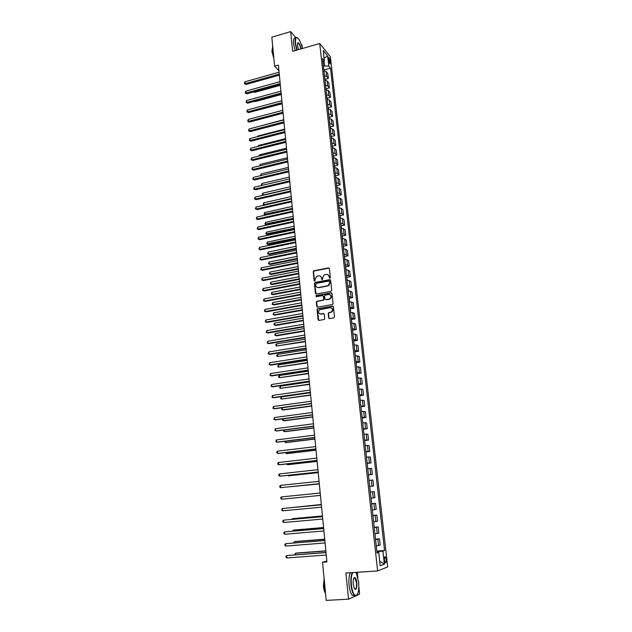 <?xml version="1.0" encoding="UTF-8"?>
<svg xmlns="http://www.w3.org/2000/svg" width="632" height="632" viewBox="0 0 632 632"><rect width="100%" height="100%" fill="white"/><g stroke="black" fill="none" stroke-linecap="round" stroke-linejoin="round"><path stroke-width="0.95" d="M329.817 278.23L330.323 277.535L329.375 268.6L328.474 267.913L313.741 270.796L313.219 271.721L314.12 280.6L314.902 281.027L315.131 279.233L316.735 276.303L318.647 275.836C320.227 275.694 321.182 276.429 321.506 278.025L321.625 279.178L322.423 279.605L322.644 277.811L324.232 274.88L326.175 274.391C327.771 274.256 328.727 274.983 329.059 276.587L329.817 278.23M386.16 559.446L385.322 556.8C384.596 556.468 384.303 557.566 384.461 560.078L385.299 562.733C386.034 563.057 386.318 561.959 386.16 559.446M328.687 317.896L329.596 318.615L333.759 317.896L334.494 316.893L333.42 306.765L332.503 306.062L317.501 308.779L317.074 309.664L318.094 319.729L318.994 320.44L324.311 319.444L324.706 318.583L324.263 314.262L323.355 313.543L320.89 313.978C318.275 313.417 317.849 312.003 319.61 309.735L330.109 307.705C332.709 308.234 333.167 309.641 331.46 311.924L328.64 312.698L328.229 313.567L328.687 317.896L329.319 318.607M295.863 37.746L290.649 31.6L292.663 51.311L319.729 43.505L377.628 570.941L345.894 573.027L348.564 599.176L326.231 600.4L322.541 562.259L326.934 561.951L278.396 65.104L274.612 66.178L278.933 70.666M290.649 31.6L271.815 37.193L274.612 66.178M330.947 291.32L331.682 290.325L330.623 280.339L329.714 279.644L315.123 282.401L314.404 283.389L315.415 293.319L316.308 294.014L330.947 291.32M332.013 293.509L333.08 303.565L332.661 304.434L317.643 307.184L316.75 306.473L316.316 302.191L316.758 301.306L322.968 300.129L323.695 299.133L323.402 296.29L322.502 295.586L316.332 296.716L316.032 295.602L331.105 292.806L332.013 293.509M328.482 58.855L329.959 64.045L330.228 61.004L328.932 57.457L328.482 58.855M319.729 43.505L330.378 56.777L387.685 566.912L377.628 570.941M323.015 62.339L324.374 60.743L322.597 58.594L377.051 553.032L378.734 552.463L376.98 552.392M324.374 60.743L323.244 50.497L327.668 55.987L328.798 66.107L323.41 65.918M324.129 69.947L330.512 68.177L328.798 66.107M330.512 68.177L384.54 550.512L382.929 551.057L384.39 564.163L380.203 565.774L378.734 552.463M302.365 48.087L302.041 45.03L301.148 43.979M348.564 599.176L355.927 595.818M356.187 595.699L359.6 594.151L358.826 586.788M357.854 577.49L357.309 572.284M326.831 560.939L322.541 562.259M324.579 65.586L324.082 61.083M378.355 552.447L378.268 551.681L376.909 551.783M325.156 79.308L328.332 78.439L327.795 73.557L326.072 71.519L323.94 70.776M326.183 88.717L329.383 87.856L328.838 82.958L327.115 80.959L324.982 80.232M327.218 98.181L330.433 97.328L329.888 92.398L328.166 90.447L326.033 89.744M328.253 107.693L331.492 106.848L330.939 101.894L329.225 99.99L327.084 99.303M329.296 117.252L332.558 116.414L331.998 111.437L330.283 109.573L328.142 108.909M330.346 126.866L333.625 126.037L333.064 121.028L331.35 119.211L329.201 118.571M331.405 136.52L334.699 135.706L334.138 130.674L332.424 128.904L330.275 128.28M332.464 146.237L335.782 145.423L335.213 140.367L333.498 138.645L331.35 138.045M333.522 156.001L336.864 155.196L336.295 150.108L334.589 148.441L332.432 147.856M334.597 165.813L337.954 165.023L337.385 159.904L335.679 158.284L333.514 157.724M335.671 175.68L339.052 174.898L338.483 169.755L336.769 168.183L334.612 167.638M336.753 185.603L340.158 184.828L339.582 179.654L337.875 178.129L335.711 177.616M337.836 195.572L341.264 194.806L340.688 189.608L338.981 188.139L336.809 187.641M338.926 205.597L342.378 204.839L341.801 199.617L340.095 198.195L337.923 197.721M340.024 215.678L343.5 214.935L342.915 209.682L341.209 208.307L339.036 207.857M341.13 225.814L344.63 225.079L344.037 219.794L342.339 218.475L340.158 218.048M342.236 235.997L345.759 235.278L345.167 229.961L343.468 228.697L341.288 228.294M343.35 246.243L346.897 245.524L346.304 240.192L344.606 238.975L342.425 238.596M344.472 256.545L348.042 255.834L347.45 250.47L345.751 249.308L343.563 248.953M345.593 266.894L349.196 266.206L348.595 260.803L346.905 259.697L344.709 259.365M346.723 277.306L350.357 276.626L349.749 271.199L348.058 270.148L345.862 269.832M347.861 287.773L351.518 287.102L350.91 281.651L349.22 280.648L347.023 280.363M349.654 301.59L348.998 298.304L352.688 297.64L352.079 292.158L350.389 291.218L348.185 290.957M350.16 308.882L353.865 308.234L353.256 302.72L349.362 301.598M351.337 319.523L355.05 318.891L354.433 313.346L350.539 312.303M352.514 330.22L356.243 329.604L355.618 324.026L351.724 323.07M353.699 340.98L357.435 340.372L356.811 334.762L352.917 333.894M354.892 351.795L358.636 351.202L358.012 345.562L354.118 344.78M356.085 362.673L359.853 362.097L359.221 356.424L355.318 355.729L354.915 352.016M357.293 373.607L361.07 373.054L360.438 367.35L356.535 366.742M358.502 384.612L362.294 384.066L361.654 378.331L357.752 377.81M359.719 395.672L363.519 395.142L362.879 389.375L358.976 388.941M360.943 406.795L364.759 406.281L364.111 400.483L360.208 400.143M362.175 417.981L366.007 417.483L365.359 411.653L361.449 411.4M363.416 429.231L367.255 428.749L366.607 422.887L362.697 422.729M364.664 440.543L368.511 440.085L367.856 434.184L363.953 434.121M365.912 451.919L369.783 451.477L369.12 445.544L365.217 445.576M367.176 463.367L371.055 462.94L370.392 456.968L366.481 457.094M368.44 474.877L372.335 474.466L371.671 468.462L367.761 468.683M373.623 486.055L369.712 486.427L373.623 486.055L372.951 480.02L369.041 480.344M370.328 492.028L374.247 491.649L370.336 492.067M371.008 498.19L374.918 497.716L374.247 491.649M371.616 503.704L375.542 503.341L371.632 503.862M372.311 510.016L376.222 509.447L375.542 503.341M372.912 515.443L376.846 515.096L372.943 515.72M373.623 521.913L377.533 521.242L376.846 515.096M374.207 527.254L378.165 526.922L374.255 527.649M374.942 533.882L378.852 533.108L378.165 526.922M375.519 539.136L379.484 538.819L375.574 539.649M376.269 545.922L380.172 545.037L379.484 538.819M376.838 551.088L384.54 550.512M328.332 78.439L326.618 76.425L324.485 75.69M329.383 87.856L327.66 85.889L325.527 85.17M330.433 97.328L328.719 95.4L326.578 94.705M331.492 106.848L329.778 104.967L327.629 104.288M332.558 116.414L330.836 114.582L328.695 113.926M333.625 126.037L331.911 124.243L329.762 123.611M334.699 135.706L332.985 133.96L330.836 133.352M335.782 145.423L334.067 143.733L331.911 143.14M336.864 155.196L335.15 153.552L332.993 152.984M337.954 165.023L336.248 163.427L334.083 162.874M339.052 174.898L337.346 173.35L335.181 172.82M340.158 184.828L338.444 183.327L336.279 182.822M341.264 194.806L339.558 193.36L337.385 192.879M342.378 204.839L340.672 203.449L338.499 202.983M343.5 214.935L341.793 213.584L339.621 213.15M344.63 225.079L342.923 223.783L340.743 223.365M345.759 235.278L344.061 234.038L341.88 233.643M346.897 245.524L345.198 244.339L343.018 243.968M348.042 255.834L346.352 254.704L344.156 254.356M349.196 266.206L347.505 265.124L345.309 264.8M350.357 276.626L348.659 275.599L346.462 275.307M351.518 287.102L349.828 286.138L347.632 285.862M352.688 297.64L348.801 296.479M353.865 308.234L349.97 307.16M355.05 318.891L351.155 317.896M356.243 329.604L352.348 328.695M357.435 340.372L353.541 339.55M358.636 351.202L354.742 350.468M359.853 362.097L355.95 361.449M361.07 373.054L357.167 372.485M362.294 384.066L358.391 383.592M363.519 395.142L359.616 394.755M364.759 406.281L360.856 405.989M366.007 417.483L362.097 417.286M367.255 428.749L363.353 428.646M368.511 440.085L364.609 440.07M369.783 451.477L365.873 451.556M371.055 462.94L367.145 463.114M372.335 474.466L368.424 474.743M378.268 551.681L382.929 551.057M324.098 58.247L327.668 55.987M384.39 564.163L379.698 561.177M329.62 278.23L329.367 276.761L327.984 274.754M320.416 276.176L321.822 278.198L322.075 279.668M329.154 268.11L314.057 270.978L313.535 271.894L314.578 281.09M330.37 279.826L315.21 282.646L314.72 283.555L316.008 294.006M329.58 281.477L328.94 280.995L316.134 283.405L315.747 285.316C316.071 286.92 317.027 287.655 318.607 287.528L328.213 285.593L329.707 282.702L329.438 281.161M317.225 287.386L318.607 287.528M329.88 281.651L330.015 282.867L328.522 285.759L318.923 287.686M323.118 295.752L323.71 296.44L324.003 299.284L323.568 300.168L317.074 301.456L316.632 302.341L317.367 307.176M331.745 292.972L316.529 295.689L316.182 296.724M329.154 299.007L329.936 298.707C331.737 296.432 331.31 295.018 328.672 294.465L324.99 295.191L324.54 296.084L324.832 298.928L325.741 299.623L330.244 298.857C331.816 297.324 331.776 295.95 330.125 294.733M329.462 299.165L326.049 299.781M331.5 307.942C333.19 309.103 333.277 310.478 331.768 312.066L328.948 312.84L328.537 313.701L328.995 318.03M319.871 313.907L320.89 313.978M323.947 313.685L321.198 314.12M333.119 306.212L317.817 308.93L317.39 309.806L318.733 320.44M324.255 70.8L323.758 69.133M253.985 91.838L254.578 92.375L280.363 85.273M254.578 92.375L253.566 91.948M279.273 74.094L245.121 83.669L244.955 81.812L279.083 72.214M279.376 75.137L245.998 84.483L244.387 83.621L244.955 81.812M245.998 84.483L244.387 83.621M325.298 80.256L324.793 78.526M255.02 101.183L255.407 101.531L281.264 94.508M255.407 101.531L254.751 101.254M326.349 89.76L325.836 87.974M256.071 110.584L282.172 103.79M327.4 99.319L326.878 97.462M280.197 83.558L245.943 93.023L245.777 91.142L280.008 81.662M280.292 84.577L246.82 93.812L245.2 92.959L245.777 91.142M246.82 93.812L245.2 92.959M281.122 93.07L246.772 102.416L246.606 100.528L280.94 91.158M281.224 94.065L247.649 103.182L246.03 102.345L246.606 100.528M247.649 103.182L246.03 102.345M282.062 102.629L247.602 111.856L247.436 109.96L281.872 100.709M282.156 103.601L248.479 112.607L246.859 111.769L247.436 109.96M248.479 112.607L246.859 111.769M328.458 108.925L327.929 107.005M283.728 119.709L256.924 126.945M282.994 112.235L248.439 121.352L248.273 119.448L282.812 110.308M283.089 113.191L249.316 122.087L247.689 121.249L248.273 119.448M249.316 122.087L247.689 121.249M302.452 48.49C301.527 44.517 300.303 41.396 298.77 39.137C296.313 36.293 295.239 37.667 295.555 43.268L297.016 50.054M296.716 50.141L295.231 43.229C294.883 38.686 295.571 36.846 297.301 37.699L297.411 37.778M298.454 49.644L297.451 45.48L297.948 42.668C299.165 42.921 300.2 44.998 301.061 48.893M273.561 55.268L272.51 49.849L272.637 45.717M273.893 58.729L271.95 51.587L272.416 47.748M295.049 50.623L293.564 43.711C293.216 39.231 293.896 37.375 295.594 38.157M300.761 48.972C300.184 46.033 299.355 44.074 298.28 43.079L297.553 43.174M352.759 572.576C351.368 575.175 350.91 579.323 351.384 585.003C352.237 591.536 353.707 595.06 355.8 595.573C358.233 594.546 359.173 590.027 358.628 582.017L356.495 573.651L355.682 572.387M356.985 594.894L355.555 595.881L354.347 595.312C352.727 593.559 351.621 590.146 351.029 585.058C350.547 579.52 350.965 575.373 352.277 572.608M356.851 582.751C357.009 588.637 356.156 590.525 354.283 588.424L353.233 584.245C352.964 580.223 353.438 577.972 354.639 577.49C355.69 577.751 356.424 579.505 356.851 582.751M354.663 589.032C356.124 589.458 356.732 587.381 356.495 582.799L354.955 578.067L353.888 578.067M325.496 592.769L324.295 586.678L324.271 580.16M325.543 593.282C324.485 591.86 323.782 589.553 323.434 586.362L324.105 578.414M354.607 595.534L352.387 595.423C350.76 593.677 349.654 590.256 349.062 585.177C348.588 579.647 349.006 575.499 350.326 572.742M329.525 118.587L328.988 116.604M284.645 129.141L257.745 136.038L257.793 136.552M257.343 136.662L257.745 136.038M330.591 128.296L330.046 126.242M285.577 138.629L258.591 145.431L258.662 146.213M257.982 146.379L258.591 145.431M331.666 138.053L331.121 135.935M286.509 148.165L259.444 154.872L259.539 155.922M258.812 156.096L259.444 154.872M332.748 147.872L332.187 145.684M287.442 157.747L260.297 164.367L260.416 165.679M259.689 165.853L260.297 164.367M333.838 157.731L333.269 155.48M288.382 167.377L261.158 173.903L261.3 175.491M260.589 175.664L261.158 173.903M283.942 121.897L249.277 130.887L249.111 128.975L283.752 119.962M284.029 122.829L250.161 131.606L248.526 130.785L249.111 128.975M250.161 131.606L248.526 130.785M284.89 131.606L250.122 140.478L249.956 138.558L284.7 129.663M284.977 132.523L251.007 141.181L249.371 140.359L249.956 138.558M251.007 141.181L249.371 140.359M285.846 141.37L250.975 150.124L250.801 148.188L285.648 139.411M285.933 142.263L251.852 150.803L250.217 149.989L250.801 148.188M251.852 150.803L250.217 149.989M286.802 151.182L251.828 159.817L251.655 157.874L286.612 149.215M286.889 152.051L252.705 160.473L251.062 159.667L251.655 157.874M252.705 160.473L251.062 159.667M287.765 161.049L252.682 169.558L252.508 167.606L287.576 159.074M287.852 161.895L253.566 170.198L251.915 169.4L252.508 167.606M253.566 170.198L251.915 169.4M334.928 167.654L334.352 165.331M289.33 177.063L262.027 183.493L262.193 185.358M261.743 185.46L261.372 184.473L262.027 183.493M262.059 185.389L261.435 185.247M288.737 170.972L253.543 179.354L253.369 177.387L288.54 168.981M288.816 171.793L254.427 179.97L252.776 179.18L253.369 177.387M254.427 179.97L252.776 179.18M336.027 177.624L335.442 175.23M290.278 186.796L262.896 193.131L263.07 195.067L290.475 188.755M263.054 195.28L262.233 194.111L262.896 193.131M262.304 194.877L263.299 195.225M289.709 180.942L254.412 189.197L254.238 187.222L289.511 178.943M289.788 181.74L255.296 189.798L253.637 189.015L254.238 187.222M255.296 189.798L253.637 189.015M337.132 187.649L336.54 185.184M291.233 196.584L263.765 202.817L263.947 204.76L291.431 198.551M264.389 205.147L263.173 204.563L263.765 202.817M263.173 204.563L264.5 205.123M290.688 190.975L255.281 199.096L255.107 197.113L290.491 188.96M290.767 191.749L256.165 199.673L254.506 198.898L255.107 197.113M256.165 199.673L254.506 198.898M338.246 197.729L337.646 195.193M292.197 206.419L264.65 212.557L264.824 214.509L265.669 215.046L292.458 209.113M265.669 215.046L264.05 214.303L292.395 208.394M264.05 214.303L264.65 212.557M291.676 201.055L256.158 209.042L255.984 207.051L291.478 199.033M291.747 201.805L257.042 209.603L255.383 208.837L255.984 207.051M257.042 209.603L255.383 208.837M339.36 207.865L338.752 205.258M293.161 216.31L265.527 222.345L265.709 224.313L266.554 224.826L293.422 218.988M266.554 224.826L264.934 224.091L293.359 218.293M264.934 224.091L265.527 222.345M292.663 211.183L257.042 219.043L256.861 217.045L292.466 209.153M292.735 211.918L257.927 219.581L256.26 218.83L256.861 217.045M257.927 219.581L256.26 218.83M340.482 218.048L339.866 215.37M294.133 226.248L266.42 232.189L266.593 234.164L267.439 234.654L294.394 228.91M267.439 234.654L265.819 233.927L294.33 228.247M265.819 233.927L266.42 232.189M293.659 221.374L257.927 229.1L257.745 227.085L293.461 219.336M293.73 222.077L258.812 229.621L257.145 228.871L257.745 227.085M258.812 229.621L257.145 228.871M341.612 228.294L340.988 225.537M295.112 236.242L267.312 242.08L267.486 244.063L268.339 244.537L295.373 238.896M268.339 244.537L266.712 243.818L295.31 238.248M266.712 243.818L267.312 242.08M342.749 238.596L342.11 235.768M296.092 246.29L268.205 252.018L268.387 254.017L269.232 254.467L296.353 248.929M269.232 254.467L267.605 253.756L268.387 254.017L296.29 248.305M267.605 253.756L268.205 252.018M343.887 248.953L343.239 246.046M297.079 256.394L269.106 262.019L269.287 264.026L270.141 264.452L297.332 259.017M270.141 264.452L268.505 263.749L269.287 264.026L297.277 258.417M268.505 263.749L269.106 262.019M345.04 259.365L344.385 256.387M298.075 266.546L270.014 272.068L270.196 274.083L271.041 274.493L298.328 269.153M271.041 274.493L269.406 273.79L270.196 274.083L298.272 268.584M269.406 273.79L270.014 272.068M346.194 269.832L345.522 266.775M299.07 276.753L270.923 282.164L271.112 284.195L271.958 284.582L299.323 279.352M271.958 284.582L270.314 283.894L271.112 284.195L299.268 278.799M270.314 283.894L270.923 282.164M347.347 280.363L346.676 277.227M300.074 287.015L271.839 292.324L272.029 294.362L272.874 294.725L300.326 289.598M272.874 294.725L271.231 294.046L272.029 294.362L300.271 289.077M271.231 294.046L271.839 292.324M348.516 290.949L347.837 287.734M301.077 297.332L272.763 302.531L272.945 304.577L273.798 304.924L301.33 299.908M272.763 302.531L272.147 304.253L272.945 304.577L301.282 299.41M302.096 307.713L273.688 312.793L273.877 314.855L274.723 315.178L302.341 310.265M273.688 312.793L273.071 314.515L273.877 314.855L302.293 309.791M350.768 312.295L350.168 308.922M303.115 318.141L274.62 323.11L274.809 325.18L275.655 325.488L303.36 320.677M274.62 323.11L273.925 324.003L274.004 324.824L274.809 325.18L303.32 320.234M351.89 323.063L351.345 319.61M304.134 328.624L275.552 333.483L275.742 335.568L276.595 335.845L304.387 331.152M275.552 333.483L274.857 334.368L274.936 335.197L275.742 335.568L304.34 330.733M353.019 333.894L352.53 330.354M305.169 339.171L276.5 343.919L276.682 346.004L305.414 341.683M276.5 343.919L275.797 344.788L275.876 345.625L276.682 346.004L305.375 341.288M354.165 344.78L353.715 341.154M306.204 349.773L277.44 354.402L277.63 356.503L306.449 352.269M277.44 354.402L276.737 355.263L276.816 356.108L277.63 356.503L306.409 351.898M307.247 360.43L278.396 364.94L278.586 367.058L307.484 362.91M278.396 364.94L277.764 366.647L278.586 367.058L307.452 362.57M356.527 366.663L356.116 362.942M308.29 371.15L279.352 375.542L279.542 377.667L308.535 373.615M279.352 375.542L278.641 376.396L278.72 377.241L279.542 377.667L308.503 373.299M357.736 377.667L357.325 373.923M309.34 381.925L280.308 386.199L280.505 388.34L309.585 384.375M280.308 386.199L279.676 387.898L280.505 388.34L309.554 384.09M358.96 388.735L358.542 384.967M310.399 392.764L281.28 396.912L281.469 399.061L310.636 395.197M281.28 396.912L280.64 398.61L281.469 399.061L310.612 394.937M360.185 399.866L359.766 396.074M282.251 407.743L282.441 409.852L283.294 409.963L311.702 406.076M282.196 407.751L281.611 409.378L282.441 409.852L311.679 405.847M361.417 411.061L360.998 407.253M283.255 418.842L283.42 420.691L284.274 420.786L312.769 417.017M282.899 418.89L282.583 420.209L283.42 420.691L312.753 416.812M294.662 231.62L258.812 239.212L258.638 237.19L294.457 229.566M294.725 232.3L259.697 239.71L258.03 238.967L258.638 237.19M259.697 239.71L258.03 238.967M295.665 241.922L259.713 249.379L259.531 247.341L295.468 239.86M295.729 242.577L260.597 249.853L258.923 249.119L259.531 247.341M260.597 249.853L258.923 249.119M296.677 252.279L260.613 259.602L260.431 257.548L296.479 250.209M296.74 252.911L261.498 260.052L259.815 259.325L260.431 257.548M261.498 260.052L259.815 259.325M297.696 262.699L261.514 269.872L261.332 267.81L297.49 260.605M297.751 263.299L262.399 270.306L260.716 269.588L261.332 267.81M262.399 270.306L260.716 269.588M298.715 273.166L262.422 280.205L262.24 278.135L298.517 271.065M298.778 273.743L263.307 280.608L261.624 279.897L262.24 278.135M263.307 280.608L261.624 279.897M299.75 283.697L263.339 290.586L263.157 288.508L299.544 281.588M299.805 284.25L264.223 290.973L262.533 290.27L263.157 288.508M264.223 290.973L262.533 290.27M300.785 294.283L264.255 301.03L264.073 298.936L300.571 292.158M300.832 294.804L265.14 301.393L263.449 300.698L264.073 298.936M301.82 304.932L265.179 311.529L264.998 309.427L301.614 302.799M301.867 305.43L266.072 311.868L264.373 311.189L264.998 309.427M302.87 315.637L266.112 322.091L265.922 319.974L302.657 313.488M302.91 316.103L266.996 322.407L265.298 321.728L265.922 319.974M303.921 326.396L267.044 332.701L266.854 330.576L303.708 324.24M303.96 326.847L267.936 332.993L266.23 332.329L266.854 330.576M304.98 337.227L267.984 343.381L267.794 341.24L304.766 335.055M305.019 337.638L268.877 343.65L267.162 342.986L267.794 341.24M306.038 348.113L268.932 354.11L268.742 351.961L305.825 345.925M306.078 348.501L269.817 354.355L268.102 353.707L268.742 351.961M307.113 359.055L269.88 364.901L269.69 362.736L306.891 356.867M307.144 359.418L270.765 365.122L269.05 364.482L269.69 362.736M308.187 370.068L270.836 375.756L270.646 373.575L307.966 367.856M308.219 370.399L271.721 375.945L270.006 375.321L270.646 373.575M309.269 381.136L271.792 386.666L271.602 384.477L309.048 378.916M309.293 381.436L272.684 386.839L270.962 386.215L271.602 384.477M310.352 392.267L272.763 397.639L272.566 395.435L310.138 390.039M310.383 392.543L273.648 397.781L271.926 397.173L272.566 395.435M311.45 403.469L273.735 408.675L273.538 406.463L311.228 401.225M311.473 403.714L274.62 408.793L272.89 408.193L273.538 406.463M312.548 414.726L274.707 419.767L274.517 417.547L312.327 412.467M312.571 414.94L275.599 419.861L273.861 419.269L274.517 417.547M362.657 422.318L362.231 418.487M284.266 430.005L284.408 431.593L285.253 431.664L313.843 428.014M283.602 430.092L283.563 431.095L284.408 431.593L313.827 427.84M313.654 426.055L275.694 430.929L275.497 428.686L313.433 423.78M313.67 426.237L276.579 430.992L274.841 430.408L275.497 428.686M363.898 433.639L363.479 429.784M285.277 441.239L285.395 442.558L286.249 442.598L314.926 439.074M284.487 441.334L285.395 442.558L314.91 438.932M314.768 437.439L276.682 442.147L276.484 439.896L314.546 435.156M314.783 437.597L277.567 442.187L275.829 441.618L276.484 439.896M365.154 445.023L364.727 441.152M286.296 452.528L286.391 453.586L287.236 453.602L316.016 450.197M285.506 452.623L286.391 453.586L316 450.087M315.889 448.894L277.669 453.428L277.472 451.169L315.66 446.603M315.897 449.02L278.562 453.444L276.816 452.883L276.737 451.983L277.472 451.169M366.418 456.478L365.983 452.575M287.323 463.888L287.386 464.67L288.239 464.662L317.106 461.384M286.525 463.975L287.386 464.67L317.098 461.305M317.011 460.42L278.673 464.781L278.475 462.506L316.782 458.105M317.019 460.507L279.565 464.765L277.811 464.22L277.732 463.303L278.475 462.506M367.682 467.988L367.255 464.07M288.35 475.311L288.397 475.817L289.243 475.778L318.204 472.633M287.726 475.375L288.397 475.817L318.196 472.578M318.141 472.009L279.676 476.196L279.478 473.905L317.92 469.679M318.149 472.065L280.568 476.157L278.815 475.612L278.736 474.695L279.478 473.905M368.962 479.577L368.527 475.635M289.385 486.798L319.31 483.946M289.108 486.822L319.31 483.922M280.482 485.368L279.739 486.15L279.818 487.075L280.687 487.675L319.286 483.685L280.687 487.675L280.482 485.368L319.057 481.323M370.241 491.222L369.807 487.256M320.424 495.385L281.706 499.217L281.501 496.902L320.195 493.031M281.706 499.217L280.829 498.601L280.75 497.676L281.501 496.902M371.529 502.946L371.095 498.956M321.317 504.47L291.265 507.638M321.317 504.502L290.933 507.67M321.348 504.778L282.52 508.499L321.348 504.81M282.725 510.822L281.848 510.19L281.769 509.266L282.52 508.499L282.725 510.822L321.577 507.172M372.833 514.732L372.39 510.719M322.438 515.965L293.114 518.611L292.268 518.746L292.316 519.307M322.446 516.02L292.268 518.746L291.636 519.37M322.502 516.589L283.547 520.16L322.502 516.66M283.752 522.506L282.875 521.85L282.796 520.918L283.547 520.16L283.752 522.506L322.739 519.038M374.136 526.582L373.694 522.546M323.568 527.523L294.149 530.035L293.303 530.193L293.374 531.046M323.576 527.609L293.303 530.193L292.569 531.117M323.663 528.471L284.582 531.891L323.671 528.573M284.787 534.245L283.902 533.582L283.823 532.634L284.582 531.891L284.787 534.245L323.9 530.967M375.447 538.511L375.005 534.451M324.706 539.143L295.191 541.521L294.338 541.711L294.441 542.856M324.714 539.27L294.338 541.711L293.635 542.92M376.767 550.504L376.324 546.419M325.843 550.835L296.234 553.071L295.381 553.292L295.515 554.73M325.859 550.993L295.381 553.292L294.702 554.793M324.824 540.423L285.617 543.694L324.84 540.558M285.83 546.056L284.937 545.369L284.858 544.428L285.617 543.694L285.83 546.056L325.077 542.967M326.001 552.447L286.667 555.56L326.017 552.613M286.873 557.938L285.98 557.234L285.901 556.286L286.667 555.56L286.873 557.938L326.254 555.03M326.618 76.425L326.072 71.519M327.66 85.889L327.115 80.959M328.719 95.4L328.166 90.447M329.778 104.967L329.225 99.99M330.836 114.582L330.283 109.573M331.911 124.243L331.35 119.211M332.985 133.96L332.424 128.904M334.067 143.733L333.498 138.645M335.15 153.552L334.589 148.441M336.248 163.427L335.679 158.284M337.346 173.35L336.769 168.183M338.444 183.327L337.875 178.129M339.558 193.36L338.981 188.139M340.672 203.449L340.095 198.195M341.793 213.584L341.209 208.307M342.923 223.783L342.339 218.475M344.061 234.038L343.468 228.697M345.198 244.339L344.606 238.975M346.352 254.704L345.751 249.308M347.505 265.124L346.905 259.697M348.659 275.599L348.058 270.148M349.828 286.138L349.22 280.648M350.997 296.732L350.389 291.218M352.182 307.381L351.566 301.835M353.367 318.094L352.751 312.516M354.56 328.861L353.936 323.252M355.753 339.692L355.129 334.052M356.962 350.586L356.337 344.914M358.17 361.536L357.546 355.84M359.395 372.556L358.755 366.821M360.619 383.632L359.979 377.865M361.852 394.771L361.212 388.972M363.092 405.973L362.444 400.143M364.34 417.238L363.692 411.369M365.596 428.567L364.94 422.674M366.852 439.967L366.197 434.034M368.124 451.43L367.461 445.457M369.396 462.956L368.733 456.952M370.684 474.545L370.012 468.51M371.972 486.213L371.3 480.138M373.275 497.937L372.596 491.83M374.579 509.74L373.899 503.593M375.89 521.605L375.211 515.42M377.209 533.542L376.522 527.325M378.544 545.542L377.849 539.293M328.814 61.399L330.228 61.004M329.288 62.955L330.41 62.639M384.77 556.839L385.322 556.8M328.537 57.567L328.932 57.457M298.28 43.079L297.514 43.308M352.387 595.423L354.347 595.312M354.955 578.067L353.849 578.13"/></g></svg>
